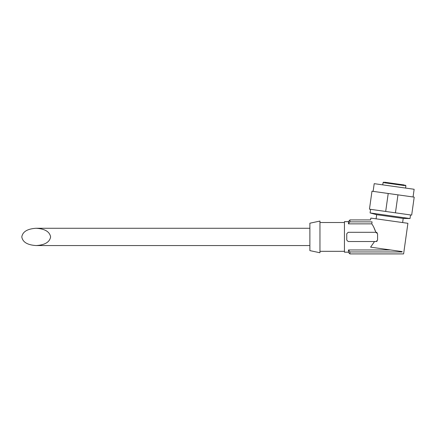 <?xml version="1.0" encoding="UTF-8"?>
<svg xmlns="http://www.w3.org/2000/svg" width="436" height="436" viewBox="0 0 436 436"><rect width="100%" height="100%" fill="white"/><g stroke="black" fill="none" stroke-linecap="round" stroke-linejoin="round"><path stroke-width="0.65" d="M21.8 236.912C22.672 242.149 27.473 245.032 36.204 245.555C44.886 245.005 49.688 242.122 50.609 236.912C49.688 231.701 44.886 228.824 36.204 228.268C27.473 228.791 22.672 231.674 21.8 236.912M390.596 249.964L348.478 249.964L348.478 252.182L344.445 252.182L344.445 221.646L348.478 221.646L348.478 223.859L371.783 223.859C373.249 225.843 374.595 228.655 375.837 232.301L348.19 232.301L346.751 233.745L346.751 240.083L348.19 241.522L374.54 241.522L370.584 247.152L374.54 241.522L376.132 241.522L377.576 240.083L377.576 233.745L375.837 232.301M375.816 232.235L373.925 227.527M348.478 249.964L349.917 251.948L349.917 253.91L403.605 253.91L407.905 223.308L370.818 218.093L370.562 219.918L349.917 219.918L348.478 221.646M348.478 221.357L348.478 223.526L349.917 221.875L372.061 221.875C370.088 219.292 370.088 219.292 372.061 221.875L371.783 223.859M349.917 251.948L402.101 251.948C404.079 254.537 404.079 254.537 402.101 251.948L402.156 251.588L370.584 247.152M385.691 211.455L369.456 209.176L371.979 191.202L388.214 193.486L385.691 211.455L411.677 215.112L414.2 197.137L397.964 194.854L395.441 212.828M348.478 252.182L348.478 250.302M319.959 252.755L319.959 221.068L309.876 223.21L309.876 250.613L319.959 252.755M376.094 218.834L376.677 214.697L403.207 218.431L402.624 222.567M404.385 184.995L384.607 182.215M391.991 183.251L392.983 183.393M413.061 196.974L414.14 189.273L374.202 183.66L373.123 191.366M388.214 193.486L397.964 194.854M410.532 214.948L410.025 218.545L370.088 212.931L370.595 209.335M403.207 218.431L410.025 218.545M376.132 241.522A1.439 1.439 0 0 0 377.107 241.141M377.096 232.671A1.439 1.439 0 0 0 376.132 232.301M349.917 221.875L349.917 219.918M405.415 185.137L405.905 185.791L383.081 182.58L383.735 182.09M309.876 228.268L36.204 228.268M309.876 245.555L36.204 245.555M349.917 253.91L348.478 252.466M344.445 222.507L319.959 222.507M344.445 251.316L319.959 251.316M383.081 182.58L382.759 184.864M405.905 185.791L405.584 188.069M376.677 214.697L370.088 212.931"/></g></svg>
